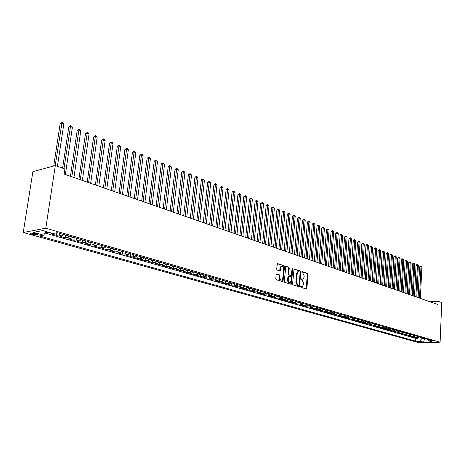 <?xml version="1.0" encoding="UTF-8"?>
<svg xmlns="http://www.w3.org/2000/svg" width="465" height="465" viewBox="0 0 465 465"><rect width="100%" height="100%" fill="white"/><g stroke="black" fill="none" stroke-linecap="round" stroke-linejoin="round"><path stroke-width="0.7" d="M300.582 286.667L300.896 287.329L306.336 289.009L306.906 288.381L308.01 274.327L307.563 273.379L302.157 271.595L301.756 272.025L302.07 272.693L302.773 272.926L304.209 275.966L304.116 277.14L303.052 279.081L301.401 278.907L301.169 279.331L301.483 280L302.192 280.221L303.628 283.255L303.535 284.435L302.436 286.411L300.82 286.231L300.582 286.667M32.161 234.296L37.148 234.738C37.967 234.465 37.584 234.081 35.991 233.587L30.998 233.134C30.167 233.413 30.556 233.802 32.161 234.296M276.774 274.001L276.152 274.641L275.797 278.75L276.274 279.738L282.976 281.703L284.551 266.608L284.08 265.631L277.39 263.545L276.64 269.084L277.117 270.072L280.157 270.938L280.697 267.887L281.569 266.265C282.819 266.044 283.493 266.898 283.586 268.828L282.778 278.366L281.854 280.029C280.616 280.215 279.959 279.355 279.872 277.454L280.011 275.855L279.535 274.879L276.477 274.03M440.105 342.194L441.75 302.558L438.1 301.268L437.96 304.552L64.118 174.044L64.873 168.946L55.323 165.563L45.791 228.205L440.105 342.194L418.831 342.711L23.25 232.506L45.791 228.205M292.549 283.941L293.014 284.9L299.413 286.789L300.901 271.984L300.448 271.031L294.054 269.026L292.549 283.941M291.055 284.295L284.737 282.348L284.266 281.372L285.812 266.317M286.091 266.294L288.782 267.183L289.247 268.154L288.759 273.978L289.224 274.943L291.259 275.495L292.096 268.846L292.322 268.427L292.834 269.09L291.282 284.272M45.57 232.268L47.511 232.82L47.645 231.971M53.237 233.424L51.104 233.843L56.439 235.366L56.823 232.773M60.462 233.599L58.648 234.97L62.176 235.982L59.962 236.371L65.205 237.865L65.6 235.18M69.239 236.127L67.425 237.481L70.889 238.475L68.669 238.853L73.825 240.318L74.208 237.656M77.858 238.609L76.045 239.946L79.451 240.922L77.225 241.289L82.288 242.736L82.665 240.085M86.327 241.044L84.514 242.37L87.862 243.329L85.636 243.689L90.611 245.107L90.977 242.48M94.657 243.445L92.843 244.753L96.133 245.694L93.901 246.043L98.789 247.438L99.15 244.834M102.841 245.799L101.027 247.095L104.265 248.019L102.027 248.357L106.834 249.728L107.183 247.148M110.885 248.118L109.072 249.397L112.257 250.304L110.013 250.635L114.745 251.984L115.082 249.42M118.796 250.397L116.988 251.658L120.115 252.553L117.872 252.873L122.522 254.198L122.853 251.658M126.573 252.635L124.765 253.884L127.84 254.762L125.597 255.076L130.171 256.378L130.496 253.855M134.228 254.837L132.42 256.07L135.443 256.936L133.199 257.244L137.698 258.523L138.012 256.017M141.749 257.006L139.948 258.226L142.924 259.075L140.674 259.371L145.103 260.632L145.411 258.151M149.155 259.139L147.353 260.342L150.282 261.179L148.033 261.469L152.386 262.713L152.689 260.243M156.443 261.231L154.642 262.429L157.519 263.254L155.269 263.533L159.559 264.754L159.85 262.307M163.61 263.3L161.808 264.48L164.645 265.288L162.395 265.562L166.615 266.765L166.9 264.335M170.667 265.329L168.871 266.497L171.661 267.294L169.405 267.561L173.561 268.747L173.84 266.329M177.607 267.329L175.817 268.485L178.56 269.27L176.311 269.526L180.397 270.694L180.67 268.299M184.442 269.299L182.652 270.438L185.361 271.211L183.105 271.467L187.133 272.612L187.401 270.235M191.173 271.235L189.389 272.368L192.051 273.129L189.796 273.374L193.766 274.501L194.021 272.141M197.799 273.141L196.015 274.263L198.642 275.013L196.387 275.251L200.293 276.361L200.549 274.019M204.327 275.024L202.542 276.129L205.129 276.867L202.88 277.099L206.722 278.198L206.972 275.867M210.755 276.873L208.977 277.971L211.523 278.698L209.267 278.924L213.057 280L213.301 277.686M217.085 278.698L215.312 279.779L217.818 280.5L215.568 280.715L219.3 281.778L219.538 279.482L220.439 279.663M223.322 280.488L221.549 281.563L224.02 282.272L221.77 282.488L225.449 283.534L225.67 281.342M229.466 282.261L227.699 283.325L230.134 284.022L227.885 284.225L231.512 285.26L231.715 283.168M235.523 284.005L233.756 285.057L236.156 285.743L233.907 285.946L237.481 286.963L237.679 284.958M241.486 285.719L239.725 286.766L242.091 287.44L239.847 287.637L243.369 288.637L243.55 286.719M247.368 287.417L245.607 288.445L247.938 289.114L245.7 289.306L249.17 290.294L249.345 288.451M253.163 289.085L251.408 290.108L253.704 290.765L251.466 290.951L254.89 291.921L255.053 290.154M258.877 290.73L257.128 291.741L259.389 292.386L257.151 292.566L260.528 293.531L260.679 291.828M264.509 292.351L262.76 293.351L264.992 293.99L262.76 294.165L266.085 295.112L266.236 293.479M270.06 293.95L268.317 294.944L270.52 295.571L268.288 295.74L271.572 296.676L271.705 295.101M275.536 295.525L273.798 296.507L275.966 297.129L273.74 297.298L276.977 298.216L277.105 296.699M280.936 297.077L279.198 298.053L281.342 298.67L279.116 298.826L282.307 299.739L282.435 298.268M286.26 298.611L284.528 299.576L286.643 300.181L284.423 300.338L287.568 301.239L287.684 299.82M291.514 300.123L289.788 301.082L291.869 301.68L289.654 301.832L292.758 302.715L292.869 301.343M296.693 301.616L294.973 302.564L297.025 303.151L294.81 303.302L297.873 304.174L297.984 302.849M301.802 303.087L300.088 304.029L302.116 304.61L299.902 304.755L302.924 305.615L303.029 304.331M306.848 304.54L305.133 305.47L307.132 306.046L304.93 306.185L307.911 307.034L308.004 305.79M311.823 305.97L310.114 306.894L312.085 307.464L309.888 307.598L312.829 308.435L312.922 307.231M316.735 307.388L315.026 308.301L316.973 308.859L314.776 308.993L317.682 309.818L317.769 308.65M321.577 308.783L319.879 309.69L321.797 310.236L319.606 310.37L322.472 311.184L322.559 310.045M326.36 310.161L324.663 311.056L326.564 311.602L324.372 311.724L327.203 312.532L327.279 311.428M331.08 311.515L329.389 312.41L331.26 312.945L329.075 313.067L331.871 313.863L331.946 312.788M335.742 312.858L334.056 313.741L335.904 314.27L333.719 314.392L336.48 315.177L336.55 314.131M340.339 314.183L338.66 315.061L340.485 315.584L338.305 315.694L341.025 316.473L341.095 315.456M344.879 315.491L343.205 316.363L345.007 316.874L342.833 316.985L345.518 317.752L345.588 316.758M349.366 316.781L347.692 317.647L349.471 318.153L347.303 318.263L349.959 319.019L350.023 318.048M353.795 318.054L352.127 318.914L353.882 319.414L351.714 319.519L354.342 320.269L354.4 319.321M358.166 319.316L356.504 320.164L358.236 320.658L356.074 320.763L358.666 321.501L358.724 320.577M362.485 320.559L360.823 321.402L362.537 321.89L360.381 321.989L362.938 322.716L362.996 321.815M366.751 321.786L365.095 322.623L366.786 323.105L364.636 323.198L367.164 323.919L367.216 323.041M370.96 323.001L369.309 323.826L370.983 324.308L368.838 324.396L371.332 325.111L371.384 324.25M375.121 324.198L373.476 325.018L375.127 325.494L372.988 325.581L375.453 326.285L375.505 325.442M379.237 325.384L377.592 326.198L379.225 326.663L377.086 326.75L379.527 327.441L379.574 326.622M383.294 326.552L381.66 327.36L383.27 327.819L381.137 327.906L383.549 328.592L383.596 327.784M387.31 327.709L385.677 328.511L387.269 328.964L385.142 329.046L387.525 329.726L387.566 328.929M391.274 328.848L389.647 329.644L391.222 330.098L389.1 330.173L391.449 330.842L391.495 330.069M395.192 329.976L393.57 330.766L395.128 331.214L393.006 331.289L395.331 331.952L395.372 331.19M399.063 331.092L397.447 331.876L398.987 332.318L396.872 332.388L399.168 333.045L399.208 332.295M402.893 332.196L401.278 332.975L402.8 333.405L400.691 333.475L402.963 334.126L402.998 333.388M406.677 333.283L405.067 334.056L406.573 334.486L404.469 334.55L406.712 335.189L406.747 334.475M410.415 334.358L408.811 335.125L410.299 335.55L408.2 335.614L410.421 336.247L410.456 335.538M414.112 335.422L412.513 336.183L413.984 336.608L411.891 336.666L414.083 337.294L416.169 337.23L417.768 336.474M414.117 336.596L414.083 337.294M421.36 341.903L416.779 341.537L417.837 341.99L421.36 341.903M46.07 231.518L43.623 235.174L39.415 235.935L415.664 341.159L419.657 341.054L422.075 338.334L422.104 337.724M43.623 235.174L33.486 232.314L42.757 230.57L52.929 233.482L57.294 232.686L432.52 340.723L428.434 340.828L432.345 341.949L423.592 342.164L419.657 341.054M45.035 233.058L415.797 338.38L417.704 338.322L415.536 337.706L417.622 337.648L419.215 336.893M412.513 336.183L410.421 336.247M408.811 335.125L406.712 335.189M405.067 334.056L402.963 334.126M401.278 332.975L399.168 333.045M397.447 331.876L395.331 331.952M393.57 330.766L391.449 330.842M389.647 329.644L387.525 329.726M385.677 328.511L383.549 328.592M381.66 327.36L379.527 327.441M377.592 326.198L375.453 326.285M373.476 325.018L371.332 325.111M369.309 323.826L367.164 323.919M365.095 322.623L362.938 322.716M360.823 321.402L358.666 321.501M356.504 320.164L354.342 320.269M352.127 318.914L349.959 319.019M347.692 317.647L345.518 317.752M343.205 316.363L341.025 316.473M338.66 315.061L336.48 315.177M334.056 313.741L331.871 313.863M329.389 312.41L327.203 312.532M324.663 311.056L322.472 311.184M319.879 309.69L317.682 309.818M315.026 308.301L312.829 308.435M310.114 306.894L307.911 307.034M305.133 305.47L302.924 305.615M300.088 304.029L297.873 304.174M294.973 302.564L292.758 302.715M289.788 301.082L287.568 301.239M284.528 299.576L282.307 299.739M279.198 298.053L276.977 298.216M273.798 296.507L271.572 296.676M268.317 294.944L266.085 295.112M262.76 293.351L260.528 293.531M257.128 291.741L254.89 291.921M251.408 290.108L249.17 290.294M245.607 288.445L243.369 288.637M239.725 286.766L237.481 286.963M233.756 285.057L231.512 285.26M227.699 283.325L225.449 283.534M221.549 281.563L219.3 281.778M215.312 279.779L213.057 280M208.977 277.971L206.722 278.198M202.542 276.129L200.293 276.361M196.015 274.263L193.766 274.501M189.389 272.368L187.133 272.612M182.652 270.438L180.397 270.694M175.817 268.485L173.561 268.747M168.871 266.497L166.615 266.765M161.808 264.48L159.559 264.754M154.642 262.429L152.386 262.713M147.353 260.342L145.103 260.632M139.948 258.226L137.698 258.523M132.42 256.07L130.171 256.378M124.765 253.884L122.522 254.198M116.988 251.658L114.745 251.984M109.072 249.397L106.834 249.728M101.027 247.095L98.789 247.438M92.843 244.753L90.611 245.107M84.514 242.37L82.288 242.736M76.045 239.946L73.825 240.318M67.425 237.481L65.205 237.865M58.648 234.97L56.439 235.366M49.406 232.471L47.511 232.82M422.075 338.334L424.58 339.055L426.533 339.002M424.609 338.444L423.592 342.164M55.323 165.563L32.881 171.661L23.25 232.506M438.1 301.268L429.951 301.756M417.739 337.642L417.704 338.322M415.797 338.38L415.664 341.159M427.004 339.136L428.434 340.828M413.984 336.608L415.576 335.846M410.299 335.55L411.897 334.788M406.573 334.486L408.177 333.713M402.8 333.405L404.411 332.632M398.987 332.318L400.603 331.533M395.128 331.214L396.75 330.423M391.222 330.098L392.849 329.301M387.269 328.964L388.903 328.162M383.27 327.819L384.91 327.017M379.225 326.663L380.864 325.849M375.127 325.494L376.772 324.675M370.983 324.308L372.634 323.483M366.786 323.105L368.443 322.274M362.537 321.89L364.194 321.053M358.236 320.658L359.898 319.815M353.882 319.414L355.574 318.572M349.471 318.153L351.191 317.304M345.007 316.874L346.681 316.008M340.485 315.584L342.257 314.735M335.904 314.27L337.59 313.393M331.26 312.945L332.952 312.056M326.564 311.602L328.255 310.701M321.797 310.236L323.5 309.335M316.973 308.859L318.682 307.946M312.085 307.464L313.794 306.54M307.132 306.046L308.847 305.116M302.116 304.61L303.831 303.668M297.025 303.151L298.745 302.209M291.869 301.68L293.595 300.721M286.643 300.181L288.37 299.222M281.342 298.67L283.075 297.693M275.966 297.129L277.704 296.147M270.52 295.571L272.257 294.583M264.992 293.99L266.736 292.991M259.389 292.386L261.138 291.381M253.704 290.765L255.459 289.742M247.938 289.114L249.693 288.085M242.091 287.44L243.852 286.399M236.156 285.743L237.917 284.69M230.134 284.022L231.901 282.958M224.02 282.272L225.792 281.203M217.818 280.5L219.59 279.419M211.523 278.698L213.301 277.605M205.129 276.867L206.913 275.762M198.642 275.013L200.427 273.897M192.051 273.129L193.835 272.002M185.361 271.211L187.151 270.078M178.56 269.27L180.356 268.119M171.661 267.294L173.457 266.131M164.645 265.288L166.447 264.114M157.519 263.254L159.321 262.062M150.282 261.179L152.084 259.981M142.924 259.075L144.731 257.86M135.443 256.936L137.251 255.709M127.84 254.762L129.654 253.518M120.115 252.553L121.923 251.298M112.257 250.304L114.065 249.031M104.265 248.019L106.072 246.729M96.133 245.694L97.946 244.392M87.862 243.329L89.675 242.009M79.451 240.922L81.265 239.585M70.889 238.475L72.703 237.121M62.176 235.982L63.99 234.616M53.306 233.442L53.626 233.354M300.669 286.376L301.791 286.469M302.395 279.151L301.25 279.052M306.092 288.934L307.382 274.385L306.941 273.437L301.832 271.758M298.937 286.725L300.274 272.048L299.82 271.095L293.909 269.148M298.234 285.562L299.105 285.074L300.111 272.612L299.791 271.944L298.228 271.746L297.182 273.682L296.484 282.226L297.943 285.283L298.699 285.516L298.251 285.551M298.274 271.723L297.6 271.81L296.554 273.74L297.182 273.682M298.065 285.568L297.315 285.336L295.856 282.278L296.554 273.74M285.673 266.433L288.782 267.183M291.026 275.518L288.596 275.007L288.131 274.036L288.62 268.218L288.155 267.247M290.799 284.22L292.119 268.712M288.254 280.035C288.335 281.9 288.974 282.749 290.172 282.586L291.096 280.924L291.369 277.593L290.91 276.629L288.87 276.082L288.254 280.035L287.62 280.093C287.701 281.953 288.341 282.801 289.544 282.639L289.556 282.639M288.48 276.117L287.905 276.756L288.533 276.692M287.62 280.093L287.905 276.756M281.209 280.093C279.977 280.261 279.32 279.401 279.238 277.518L279.378 275.919L278.901 274.937L276.35 274.135M281.604 266.247L280.936 266.335L280.064 267.956L280.697 267.887M279.663 270.892L280.064 267.956M282.488 281.651L283.923 266.678L283.452 265.701L277.256 263.655M420.383 298.414L421.865 267.038L420.988 266.683L419.581 266.811L418.099 297.623M419.581 266.811L420.866 265.997L420.988 266.683L419.488 298.106M420.866 265.997L421.865 267.038M416.803 297.17L418.331 265.62L417.436 265.265L416.03 265.399L414.513 296.368M416.03 265.399L416.762 264.632L417.326 264.579L417.436 265.265L415.902 296.856M417.326 264.579L418.331 265.62M413.187 295.903L414.751 264.196L413.85 263.835L412.438 263.969L410.88 295.101M412.438 263.969L413.176 263.196L413.74 263.144L413.85 263.835L412.275 295.589M413.74 263.144L414.751 264.196M409.526 294.63L411.136 262.748L410.223 262.382L408.805 262.522L407.212 293.816M408.805 262.522L410.113 261.69L410.223 262.382L408.607 294.304M410.113 261.69L411.136 262.748M405.829 293.334L407.474 261.284L406.555 260.917L405.131 261.057L403.498 292.52M405.131 261.057L406.445 260.22L406.555 260.917L404.893 293.008M406.445 260.22L407.474 261.284M402.086 292.032L403.771 259.807L402.841 259.435L401.417 259.58L399.743 291.212M401.417 259.58L402.737 258.738L402.841 259.435L401.144 291.7M402.737 258.738L403.771 259.807M398.296 290.706L400.028 258.313L399.086 257.935L397.662 258.081L395.942 289.887M397.662 258.081L398.987 257.232L399.086 257.935L397.343 290.375M398.987 257.232L400.028 258.313M394.465 289.37L396.244 256.796L395.291 256.418L393.861 256.564L392.094 288.544M393.861 256.564L395.192 255.715L395.291 256.418L393.5 289.032M395.192 255.715L396.244 256.796M390.588 288.015L392.414 255.268L391.449 254.884L390.013 255.035L388.205 287.184M390.013 255.035L390.786 254.239L391.356 254.181L391.449 254.884L389.618 287.678M391.356 254.181L392.414 255.268M386.671 286.649L388.537 253.721L387.56 253.332L386.124 253.483L384.27 285.812M386.124 253.483L387.473 252.623L387.56 253.332L385.683 286.3M387.473 252.623L388.537 253.721M382.701 285.26L384.613 252.152L383.631 251.757L382.189 251.914L380.289 284.417M382.189 251.914L383.544 251.048L383.631 251.757L381.701 284.911M383.544 251.048L384.613 252.152M378.684 283.859L380.649 250.571L379.649 250.17L378.208 250.327L376.261 283.011M378.208 250.327L379.568 249.455L379.649 250.17L377.673 283.505M379.568 249.455L380.649 250.571M374.621 282.441L376.633 248.967L375.621 248.56L374.174 248.723L372.18 281.587M374.174 248.723L374.964 247.909L375.546 247.845L375.621 248.56L373.598 282.086M375.546 247.845L376.633 248.967M370.506 281.005L372.57 247.339L371.547 246.932L370.099 247.101L368.053 280.151M370.099 247.101L370.896 246.281L371.471 246.218L371.547 246.932L369.472 280.645M371.471 246.218L372.57 247.339M366.344 279.552L368.46 245.7L367.42 245.282L365.972 245.456L363.874 278.692M365.972 245.456L366.775 244.631L367.356 244.567L367.42 245.282L365.298 279.186M367.356 244.567L368.46 245.7M362.13 278.082L364.298 244.038L363.246 243.619L361.793 243.788L359.648 277.216M361.793 243.788L363.182 242.893L363.246 243.619L361.073 277.71M363.182 242.893L364.298 244.038M357.864 276.594L360.084 242.352L359.021 241.928L357.568 242.102L355.365 275.722M357.568 242.102L358.963 241.201L359.021 241.928L356.789 276.216M358.963 241.201L360.084 242.352M353.545 275.082L355.818 240.649L354.743 240.219L353.284 240.399L351.029 274.205M353.284 240.399L354.103 239.562L354.69 239.492L354.743 240.219L352.458 274.705M354.69 239.492L355.818 240.649M349.174 273.56L351.499 238.923L350.412 238.487L348.953 238.673L346.64 272.676M348.953 238.673L350.366 237.76L350.412 238.487L348.076 273.176M350.366 237.76L351.499 238.923M344.745 272.013L347.128 237.179L346.03 236.737L344.565 236.923L342.199 271.124M344.565 236.923L345.983 236.005L346.03 236.737L343.629 271.624M345.983 236.005L347.128 237.179M340.264 270.45L342.705 235.412L341.589 234.965L340.124 235.156L337.7 269.555M340.124 235.156L340.961 234.308L341.548 234.232L341.589 234.965L339.136 270.055M341.548 234.232L342.705 235.412M335.724 268.863L338.224 233.622L337.096 233.168L335.625 233.36L333.143 267.962M335.625 233.36L337.061 232.43L337.096 233.168L334.579 268.462M337.061 232.43L338.224 233.622M331.127 267.259L333.684 231.808L332.545 231.349L331.068 231.547L328.528 266.352M331.068 231.547L331.923 230.687L332.51 230.611L332.545 231.349L329.964 266.852M332.51 230.611L333.684 231.808M326.465 265.631L329.092 229.972L327.935 229.507L326.453 229.71L323.855 264.719M326.453 229.71L327.906 228.763L327.935 229.507L325.291 265.219M327.906 228.763L329.092 229.972M321.751 263.986L324.436 228.112L323.262 227.641L321.78 227.85L319.118 263.068M321.78 227.85L322.652 226.978L323.245 226.897L323.262 227.641L320.559 263.568M323.245 226.897L324.436 228.112M313.741 306.598L314.044 306.609M316.967 262.312L319.722 226.228L318.531 225.752L317.049 225.961L314.323 261.388M317.049 225.961L318.519 225.002L318.531 225.752L315.764 261.894M318.519 225.002L319.722 226.228M308.795 305.174L309.12 305.197M312.125 260.627L314.945 224.322L313.741 223.839L312.253 224.054L309.463 259.697M312.253 224.054L313.73 223.09L313.741 223.839L310.905 260.197M313.73 223.09L314.945 224.322M303.779 303.732L304.139 303.761M307.22 258.912L310.108 222.386L308.888 221.898L307.4 222.119L304.54 257.976M307.4 222.119L308.289 221.235L308.882 221.148L308.888 221.898L305.982 258.482M308.882 221.148L310.108 222.386M298.693 302.267L299.082 302.302M302.25 257.174L305.203 220.427L303.971 219.933L302.477 220.154L299.547 256.232M302.477 220.154L303.971 219.178L303.971 219.933L300.995 256.738M303.971 219.178L305.203 220.427M293.543 300.785L293.961 300.832M297.211 255.419L300.239 218.445L298.983 217.946L297.49 218.172L294.496 254.465M297.49 218.172L298.995 217.184L298.983 217.946L295.943 254.971M298.995 217.184L300.239 218.445M288.317 299.28L288.765 299.332M292.107 253.634L295.205 216.434L293.932 215.923L292.439 216.155L289.37 252.681M292.439 216.155L293.351 215.26L293.95 215.167L293.932 215.923L290.817 253.187M293.95 215.167L295.205 216.434M283.022 297.757L283.505 297.821M286.928 251.827L290.102 214.394L288.817 213.883L287.318 214.115L284.173 250.868M287.318 214.115L288.835 213.115L288.817 213.883L285.626 251.373M288.835 213.115L290.102 214.394M277.651 296.211L278.169 296.281M281.685 249.996L284.935 212.331L283.627 211.808L282.127 212.052L278.913 249.031M282.127 212.052L283.656 211.04L283.627 211.808L280.36 249.536M283.656 211.04L284.935 212.331M272.205 294.641L272.757 294.723M276.367 248.141L279.692 210.232L278.372 209.709L276.867 209.953L273.571 247.165M276.867 209.953L278.407 208.936L278.372 209.709L275.024 247.671M278.407 208.936L279.692 210.232M266.683 293.055L267.27 293.142M270.973 246.258L274.379 208.111L273.042 207.576L271.537 207.826L268.166 245.276M271.537 207.826L273.083 206.809L269.613 245.782M273.083 206.809L274.379 208.111M261.086 291.445L261.708 291.543M265.509 244.346L268.997 205.96L267.637 205.42L266.131 205.675L262.679 243.358M266.131 205.675L267.683 204.647L264.126 243.869M267.683 204.647L268.997 205.96M255.401 289.805L256.064 289.916M259.964 242.41L263.533 203.78L262.155 203.228L260.65 203.49L257.11 241.416M260.65 203.49L262.214 202.455L258.563 241.928M262.214 202.455L263.533 203.78M249.641 288.149L250.339 288.271M254.338 240.452L257.994 201.566L256.599 201.008L255.093 201.275L251.472 239.446M255.093 201.275L256.663 200.229L252.919 239.957M256.663 200.229L257.994 201.566M243.794 286.463L244.532 286.597M248.636 238.458L252.379 199.322L250.966 198.758L249.455 199.032L245.747 237.452M249.455 199.032L251.036 197.98L247.2 237.958M251.036 197.98L252.379 199.322M237.865 284.76L238.638 284.9M242.852 236.441L246.688 197.05L245.253 196.474L243.736 196.753L239.94 235.424M243.736 196.753L245.328 195.689L241.393 235.929M245.328 195.689L246.688 197.05M231.843 283.028L232.663 283.179M236.987 234.389L240.911 194.742L239.452 194.161L237.941 194.446L234.052 233.366M237.941 194.446L239.539 193.37L235.505 233.878M239.539 193.37L240.911 194.742M225.734 281.267L226.595 281.435M231.029 232.314L235.052 192.4L233.575 191.813L232.058 192.097L228.077 231.279M232.058 192.097L233.668 191.022L229.53 231.791M233.668 191.022L235.052 192.4M224.99 230.204L229.106 190.028L227.606 189.424L226.089 189.72L222.014 229.164M226.089 189.72L227.711 188.633L223.467 229.669M227.711 188.633L229.106 190.028M213.243 277.675L214.191 277.861M218.864 228.065L223.078 187.616L221.555 187.006L220.038 187.308L215.865 227.019M220.038 187.308L221.666 186.215L217.312 227.525M221.666 186.215L223.078 187.616M206.855 275.832L207.849 276.036M212.639 225.891L216.957 185.169L215.411 184.553L213.894 184.861L209.622 224.839M213.894 184.861L215.533 183.756L211.069 225.345M215.533 183.756L216.957 185.169M200.369 273.966L201.409 274.181M206.326 223.688L210.744 182.687L209.18 182.065L207.657 182.379L203.286 222.625M207.657 182.379L209.308 181.263L204.734 223.13M209.308 181.263L210.744 182.687M193.783 272.072L194.87 272.298M199.915 221.45L204.443 180.17L202.85 179.537L201.333 179.856L196.852 220.381M201.333 179.856L202.99 178.734L198.299 220.887M202.99 178.734L204.443 180.17M187.093 270.148L188.232 270.386M193.405 219.178L198.044 177.613L196.428 176.967L194.911 177.299L190.319 218.102M194.911 177.299L196.579 176.165L191.766 218.602M196.579 176.165L198.044 177.613M180.298 268.189L181.49 268.445M186.802 216.87L191.551 175.02L189.912 174.363L188.389 174.701L183.692 215.783M188.389 174.701L190.069 173.561L185.134 216.289M190.069 173.561L191.551 175.02M173.399 266.201L174.642 266.474M180.089 214.528L184.954 172.387L183.291 171.719L181.769 172.062L176.956 213.435M181.769 172.062L183.46 170.911L178.397 213.941M183.46 170.911L184.954 172.387M166.389 264.184L167.685 264.469M173.276 212.15L178.258 169.713L176.566 169.033L175.049 169.382L170.12 211.046M175.049 169.382L176.752 168.225L171.556 211.552M176.752 168.225L178.258 169.713M159.263 262.138L160.623 262.434M166.354 209.732L171.457 166.993L169.742 166.307L168.22 166.668L163.174 208.622M168.22 166.668L169.934 165.494L164.61 209.122M169.934 165.494L171.457 166.993M152.026 260.051L153.438 260.371M159.326 207.28L164.552 164.232L162.808 163.541L161.285 163.901L156.118 206.158M161.285 163.901L163.012 162.721L157.548 206.658M163.012 162.721L164.552 164.232M144.673 257.935L146.144 258.267M152.183 204.786L157.536 161.431L155.763 160.727L154.246 161.099L148.951 203.658M154.246 161.099L155.984 159.908L150.381 204.158M155.984 159.908L156.693 160.187L157.536 161.431M137.192 255.785L138.727 256.134M144.923 202.252L150.41 158.582L148.608 157.868L147.091 158.245L141.668 201.113M147.091 158.245L148.841 157.048L143.092 201.612M148.841 157.048L149.561 157.333L150.41 158.582M129.59 253.594L131.188 253.966M137.547 199.677L143.168 155.694L141.343 154.961L139.826 155.351L134.263 198.532M139.826 155.351L141.581 154.136L135.687 199.026M141.581 154.136L142.313 154.432L143.168 155.694M121.865 251.373L123.527 251.757M130.055 197.061L135.815 152.753L133.955 152.008L132.438 152.41L126.742 195.905M132.438 152.41L134.211 151.183L128.16 196.399M134.211 151.183L134.955 151.485L135.815 152.753M114.006 249.112L115.733 249.513M122.434 194.399L128.334 149.765L126.445 149.009L124.934 149.416L119.098 193.237M124.934 149.416L126.713 148.184L120.511 193.731M126.713 148.184L127.468 148.486L128.334 149.765M106.014 246.81L107.81 247.235M114.686 191.696L120.737 146.731L118.813 145.964L117.302 146.376L111.321 190.522M117.302 146.376L119.098 145.132L112.733 191.01M119.098 145.132L119.865 145.44L120.737 146.731M97.888 244.468L99.754 244.91M106.811 188.947L113.007 143.644L111.059 142.865L109.548 143.29L103.416 187.761M109.548 143.29L111.356 142.028L104.823 188.249M111.356 142.028L112.135 142.342L113.007 143.644M89.617 242.091L91.559 242.55M98.801 186.151L105.154 140.506L103.172 139.709L101.661 140.145L95.383 184.954M101.661 140.145L103.48 138.878L96.778 185.442M103.48 138.878L104.276 139.198L105.154 140.506M81.206 239.667L83.223 240.149M90.658 183.309L97.168 137.315L95.151 136.507L93.645 136.954L87.205 182.1M93.645 136.954L95.476 135.67L88.6 182.588M95.476 135.67L96.284 135.995L97.168 137.315M72.645 237.202L74.737 237.708M82.375 180.414L89.047 134.071L86.996 133.252L85.49 133.705L78.893 179.199M85.49 133.705L87.333 132.409L80.276 179.682M87.333 132.409L88.152 132.74L89.047 134.071M63.932 234.697L66.106 235.226M73.941 177.473L80.782 130.77L78.695 129.933L77.196 130.398L70.436 176.247M77.196 130.398L79.056 129.096L71.813 176.729M79.056 129.096L79.887 129.427L80.782 130.77M65.367 174.48L72.383 127.41L70.256 126.561L68.762 127.038L62.595 168.138M68.762 127.038L70.633 125.719L63.961 168.626M70.633 125.719L71.482 126.062L72.383 127.41M57.416 166.301L63.833 123.992L61.671 123.132L60.177 123.62L53.708 165.999M60.177 123.62L62.06 122.289L55.207 165.592M62.06 122.289L62.926 122.632L63.833 123.992M416.169 337.23L417.622 337.648M417.866 341.409L417.837 341.99M417.064 341.461L417.047 341.769M301.064 286.498L301.692 286.446M301.651 279.18L302.279 279.122M306.941 273.437L307.563 273.379M307.382 274.385L308.01 274.327M306.278 288.434L306.906 288.381M294.031 269.037L294.322 269.008M299.82 271.095L300.448 271.031M300.274 272.048L300.901 271.984M299.129 286.219L299.756 286.167M295.856 282.278L296.484 282.226M297.315 285.336L297.943 285.283M288.62 268.218L289.247 268.154M288.131 274.036L288.759 273.978M288.596 275.007L289.224 274.943M290.369 275.576L291.003 275.513M292.206 269.154L292.834 269.09M290.997 283.708L291.631 283.65M278.901 274.937L279.535 274.879M279.378 275.919L280.011 275.855M279.238 277.518L279.872 277.454M279.854 270.392L280.488 270.328M277.373 263.556L277.686 263.521M283.452 265.701L284.08 265.631M283.923 266.678L284.551 266.608M282.691 281.139L283.319 281.081M37.247 234.069L37.148 234.738M297.6 271.81L298.228 271.746M288.242 276.14L288.87 276.082M280.936 266.335L281.569 266.265"/></g></svg>
